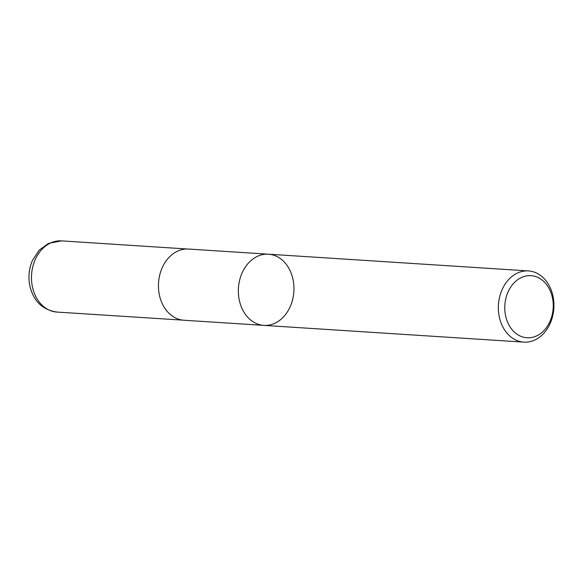 <?xml version="1.0" encoding="UTF-8"?>
<svg xmlns="http://www.w3.org/2000/svg" width="583" height="583" viewBox="0 0 583 583"><rect width="100%" height="100%" fill="white"/><g stroke="black" fill="none" stroke-linecap="round" stroke-linejoin="round"><path stroke-width="0.87" d="M508.128 291.799A31.103 24.209 -86.3 0 1 550.112 290.545A31.103 24.209 -86.3 0 1 528.781 337.783A31.103 24.209 -86.3 0 1 508.128 291.799M502.203 289.423A35.672 27.758 -86.3 0 1 528.438 270.927A35.672 27.758 -86.3 0 1 553.85 308.305A35.672 27.758 -86.3 0 1 523.855 342.126A35.672 27.758 -86.3 0 1 502.203 289.423M268.442 254.195A35.672 27.758 93.7 0 0 242.207 272.691A35.672 27.758 93.7 0 0 263.859 325.387A35.672 27.758 -86.3 0 1 242.207 272.691A35.672 27.758 -86.3 0 1 268.442 254.195A35.672 27.758 -86.3 0 1 290.101 306.891A35.672 27.758 -86.3 0 1 263.859 325.387L183.951 320.242A35.672 27.758 -86.3 0 1 162.293 267.546A35.672 27.758 -86.3 0 1 188.535 249.05L528.438 270.927M35.323 259.377A35.672 27.758 -86.3 0 1 61.565 240.874L48.498 243.381L39.214 250.151L32.582 260.149C28.866 268.654 28.013 277.479 30.003 286.61C33.807 301.477 42.799 309.959 56.981 312.073A35.672 27.758 -86.3 0 1 35.323 259.377M523.855 342.126L263.859 325.387M187.303 249.007L61.565 240.874M182.727 320.133L56.981 312.073"/></g></svg>
